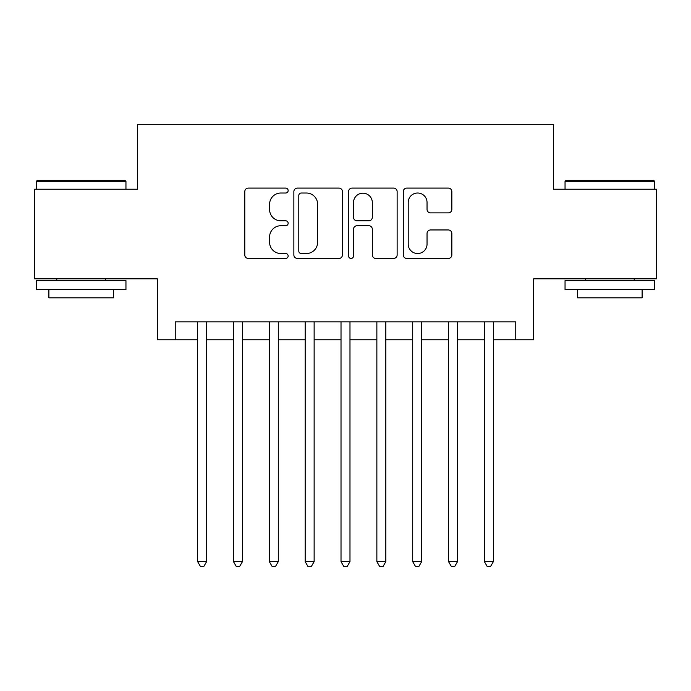 <?xml version="1.0" encoding="UTF-8"?>
<svg xmlns="http://www.w3.org/2000/svg" width="691" height="691" viewBox="0 0 691 691"><rect width="100%" height="100%" fill="white"/><g stroke="black" fill="none" stroke-linecap="round" stroke-linejoin="round"><path stroke-width="1.04" d="M288.147 190.552A2.462 2.462 0 0 0 285.685 188.09L248.302 188.09A3.515 3.515 0 0 0 244.787 191.606L244.787 254.936A3.515 3.515 0 0 0 248.302 258.451L285.685 258.451A2.462 2.462 0 0 0 288.147 255.99A2.462 2.462 0 0 0 285.685 253.528L280.848 253.528A11.255 11.255 0 0 1 269.594 242.273L269.594 236.996A11.255 11.255 0 0 1 280.848 225.732L285.685 225.732A2.462 2.462 0 0 0 288.147 223.271A2.462 2.462 0 0 0 285.685 220.809L280.848 220.809A11.255 11.255 0 0 1 269.594 209.546L269.594 204.268A11.255 11.255 0 0 1 280.848 193.014L285.685 193.014A2.462 2.462 0 0 0 288.147 190.552M448.321 212.888A3.515 3.515 0 0 0 451.845 209.373L451.845 191.606A3.515 3.515 0 0 0 448.321 188.09L406.809 188.09A3.515 3.515 0 0 0 403.285 191.606L403.285 254.936A3.515 3.515 0 0 0 406.809 258.451L448.321 258.451A3.515 3.515 0 0 0 451.845 254.936L451.845 233.472A3.515 3.515 0 0 0 448.321 229.956L430.553 229.956A3.515 3.515 0 0 0 427.038 233.472L427.038 244.113A9.415 9.415 0 0 1 417.623 253.528A9.415 9.415 0 0 1 408.217 244.113L408.217 202.428A9.415 9.415 0 0 1 417.623 193.014A9.415 9.415 0 0 1 427.038 202.428L427.038 209.373A3.515 3.515 0 0 0 430.553 212.888L448.321 212.888M175.238 339.765L175.238 321.842L515.762 321.842L515.762 339.765L533.685 339.765L533.685 278.827L656.45 278.827L656.45 189.222L553.396 189.222L553.396 124.7L137.604 124.7L137.604 189.222L34.55 189.222L34.55 278.827L157.315 278.827L157.315 339.765L197.643 339.765M342.425 191.606A3.515 3.515 0 0 0 338.901 188.09L297.389 188.09A3.515 3.515 0 0 0 293.865 191.606L293.865 254.936A3.515 3.515 0 0 0 297.389 258.451L338.901 258.451A3.515 3.515 0 0 0 342.425 254.936L342.425 191.606M352.099 188.09L393.611 188.09A3.515 3.515 0 0 1 397.135 191.606L397.135 254.936A3.515 3.515 0 0 1 393.611 258.451L375.844 258.451A3.515 3.515 0 0 1 372.328 254.936L372.328 229.248A3.515 3.515 0 0 0 368.813 225.732L357.022 225.732A3.515 3.515 0 0 0 353.507 229.248L353.507 255.99A2.462 2.462 0 0 1 351.045 258.451A2.462 2.462 0 0 1 348.575 255.99L348.575 191.606A3.515 3.515 0 0 1 352.099 188.09M206.6 339.765L233.489 339.765M242.446 339.765L269.335 339.765M278.292 339.765L305.172 339.765M314.137 339.765L341.017 339.765M349.983 339.765L376.863 339.765M385.828 339.765L412.708 339.765M421.665 339.765L448.554 339.765M457.511 339.765L484.4 339.765M493.357 339.765L515.762 339.765M301.259 193.014A2.462 2.462 0 0 0 298.797 195.475L298.797 251.066A2.462 2.462 0 0 0 301.259 253.528L306.355 253.528A11.255 11.255 0 0 0 317.618 242.273L317.618 204.268A11.255 11.255 0 0 0 306.355 193.014L301.259 193.014M372.328 202.601A9.415 9.415 0 0 0 362.913 193.186A9.415 9.415 0 0 0 353.507 202.601L353.507 217.294A3.515 3.515 0 0 0 357.022 220.809L368.813 220.809A3.515 3.515 0 0 0 372.328 217.294L372.328 202.601M206.6 321.842L206.6 561.645L197.643 561.645L197.643 321.842M206.6 561.645L203.914 566.3L200.33 566.3L197.643 561.645M37.418 180.256L124.881 180.256L125.952 181.336L36.338 181.336L37.418 180.256M81.149 289.581L36.338 289.581L36.338 280.624L125.952 280.624L125.952 289.581L81.149 289.581M113.41 289.581L113.41 297.83L48.888 297.83L48.888 289.581M566.119 180.256L653.582 180.256L654.662 181.336L565.048 181.336L566.119 180.256M609.851 289.581L565.048 289.581L565.048 280.624L654.662 280.624L654.662 289.581L609.851 289.581M642.112 289.581L642.112 297.83L577.59 297.83L577.59 289.581M242.446 321.842L242.446 561.645L233.489 561.645L233.489 321.842M242.446 561.645L239.76 566.3L236.175 566.3L233.489 561.645M278.292 321.842L278.292 561.645L269.335 561.645L269.335 321.842M278.292 561.645L275.605 566.3L272.021 566.3L269.335 561.645M314.137 321.842L314.137 561.645L305.172 561.645L305.172 321.842M314.137 561.645L311.451 566.3L307.866 566.3L305.172 561.645M349.983 321.842L349.983 561.645L341.017 561.645L341.017 321.842M349.983 561.645L347.288 566.3L343.712 566.3L341.017 561.645M385.828 321.842L385.828 561.645L376.863 561.645L376.863 321.842M385.828 561.645L383.134 566.3L379.549 566.3L376.863 561.645M421.665 321.842L421.665 561.645L412.708 561.645L412.708 321.842M421.665 561.645L418.979 566.3L415.395 566.3L412.708 561.645M457.511 321.842L457.511 561.645L448.554 561.645L448.554 321.842M457.511 561.645L454.825 566.3L451.24 566.3L448.554 561.645M493.357 321.842L493.357 561.645L484.4 561.645L484.4 321.842M493.357 561.645L490.67 566.3L487.086 566.3L484.4 561.645M36.338 189.222L36.338 181.336M56.774 280.624L56.774 278.827M105.524 280.624L105.524 278.827M125.952 189.222L125.952 181.336M565.048 189.222L565.048 181.336M585.476 280.624L585.476 278.827M634.226 280.624L634.226 278.827M654.662 189.222L654.662 181.336"/></g></svg>

